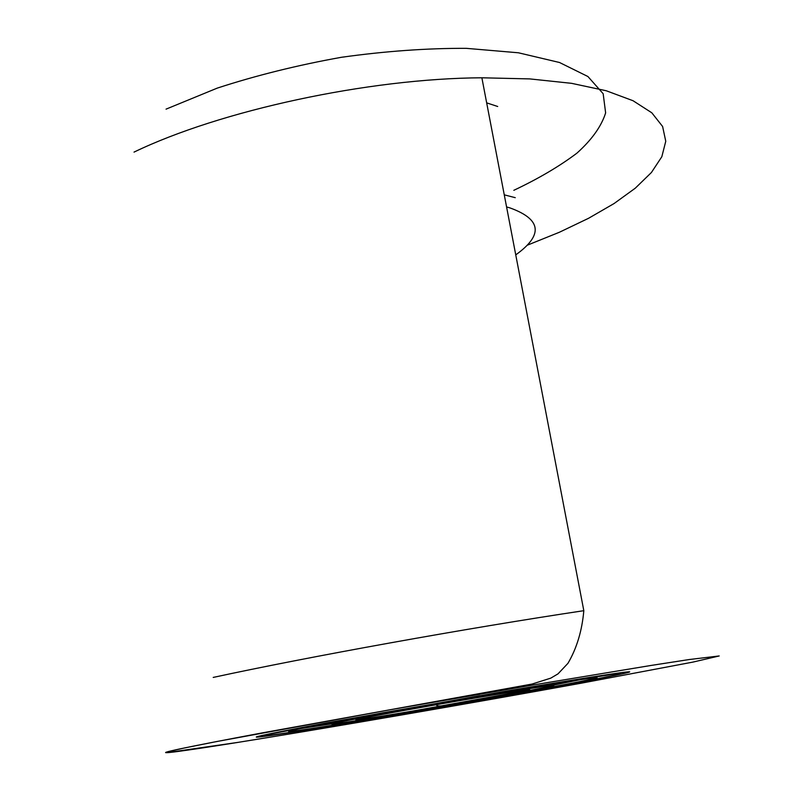 <?xml version="1.0" encoding="UTF-8"?>
<svg xmlns="http://www.w3.org/2000/svg" width="801" height="801" viewBox="0 0 801 801"><rect width="100%" height="100%" fill="white"/><g stroke="black" fill="none" stroke-linecap="round" stroke-linejoin="round"><path stroke-width="1.2" d="M540.445 689.561L440.51 707.363C370.122 719.638 301.006 731.133 270.658 735.508C239.879 739.824 258.282 735.648 325.867 722.993L502.878 691.704C577.361 679.038 626.662 671.378 629.556 671.799C632.5 672.219 594.692 679.659 540.445 689.561M331.784 722.552L349.596 720.149M552.78 685.266L594.803 676.765M300.856 728.56L332.765 723.663M535.759 687.658L553.321 683.894M503.148 692.194L487.659 694.827C403.053 709.245 309.296 726.377 292.405 730.372C274.232 734.597 323.444 727.028 391.929 715.383L437.466 707.553C503.819 695.999 569.741 683.924 590.788 679.348C612.365 674.692 577.651 679.618 503.148 692.194M405.246 712.61L435.514 707.413C485.206 698.782 534.888 689.681 549.766 686.427C565.065 683.093 538.502 686.928 485.306 695.919L470.688 698.402C411.374 708.545 347.344 720.249 334.608 723.223C321.071 726.317 355.193 721.11 405.246 712.61M580.805 683.273L692.925 662.097L719.208 655.959L689.2 659.533L650.963 665.461L534.477 684.745L390.858 709.656L216.12 741.646L184.51 747.954L168.55 751.578L167.599 752.57L237.957 742.387C327.719 728.009 470.638 703.328 580.805 683.273M213.206 677.426C307.814 656.9 466.462 628.254 583.819 610.682C582.057 630.737 576.77 648.289 567.949 663.318L558.007 673.861L550.808 678.127L532.054 684.054L262.077 732.925C184.54 747.473 153.742 753.991 169.662 752.469C185.672 750.837 240.64 742.167 308.595 730.802M166.047 109.146L217.261 88.11C256.24 75.414 297.642 65.141 341.456 57.282C385.321 51.164 426.933 48.18 466.312 48.34L518.417 52.786L559.509 62.498L587.924 76.526L603.163 93.717L605.636 112.901C601.411 126.308 591.859 139.714 576.97 153.111C559.559 166.238 538.512 178.643 513.831 190.308M527.238 245.226L559.418 232.24L588.575 218.283L614.087 203.534L635.273 188.195L651.423 172.495L661.826 156.736L665.761 141.266L662.607 126.478L651.814 112.801L633.06 100.736L606.237 90.753L571.604 83.334L529.801 78.909L481.872 77.787C368.16 78.408 220.075 110.568 134.027 152.11M506.582 206.948L509.917 207.89C541.556 219.304 543.509 234.963 515.754 254.868M504.27 194.843L515.253 197.677M486.678 102.868L497.701 106.493M384.66 716.895C465.441 703.168 561.471 685.936 602.853 677.656L616.339 674.822C621.586 673.561 622.147 673.12 618.022 673.481L513.641 690.011L383.218 712.71L270.177 734.036C244.926 739.703 303.819 730.652 384.66 716.895M413.026 710.988L522.552 691.263C541.566 687.398 521.381 690.192 475.624 697.941C430.087 705.631 374.227 715.734 360.09 718.797C345.241 721.981 371.504 718.036 413.026 710.988M583.819 610.682L481.872 77.787M479.869 695.628L282.813 731.393C239.789 740.044 276.996 734.887 347.674 723.123M501.056 693.706C526.688 689.581 535.008 688.52 526.017 690.532L444.685 705.441C438.738 706.442 436.004 706.071 436.485 704.329M470.577 697.751L470.688 698.402"/></g></svg>
